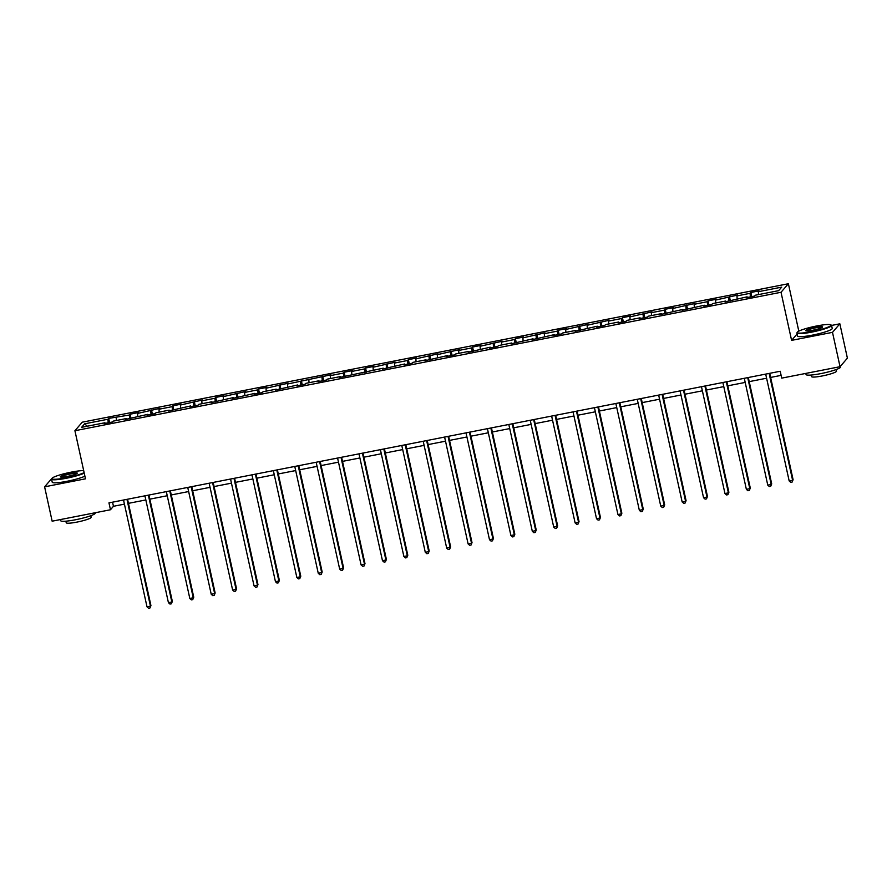<?xml version="1.0" encoding="UTF-8"?>
<svg xmlns="http://www.w3.org/2000/svg" width="892" height="892" viewBox="0 0 892 892"><rect width="100%" height="100%" fill="white"/><g stroke="black" fill="none" stroke-linecap="round" stroke-linejoin="round"><path stroke-width="1.34" d="M52.015 478.279L44.6 486.831L52.149 521.184L110.474 509.756L113.451 506.288L124.423 504.136M788.383 283.734L82.276 422.184L74.917 430.725L781.024 292.275L788.383 283.734L798.808 331.144M797.113 333.965L791.594 340.365L832.492 332.348L839.851 323.807L831.567 325.435A17.74 2.319 167.6 0 1 811.753 332.114A17.74 2.319 167.6 0 1 796.913 333.028A17.74 2.319 167.6 0 1 796.991 332.705L797.314 332.203A17.316 2.263 -12.4 0 0 811.72 331.623A17.316 2.263 -12.4 0 0 830.842 324.833A17.316 2.263 -12.4 0 0 816.57 325.993A17.316 2.263 -12.4 0 0 797.314 332.203M839.851 323.807L847.4 358.16L840.041 366.701L832.492 332.348M105.223 423.399L104.944 422.752L104.208 423.588L112.448 421.983L113.172 421.135L126.341 418.549L125.616 419.396L147.749 414.356L147.024 415.193L155.253 413.587L155.989 412.74L169.157 410.153L168.432 411L190.565 405.96L189.84 406.808L198.069 405.191L198.793 404.344L211.962 401.768L211.237 402.604L233.37 397.564L232.645 398.412L254.778 393.372L254.053 394.208L262.281 392.603L263.006 391.755L276.185 389.168L275.461 390.016L297.593 384.976L296.858 385.812L305.097 384.207L305.822 383.359L318.99 380.772L318.266 381.62L326.505 380.003L327.23 379.167L340.398 376.58L339.674 377.428L383.214 368.184L382.49 369.032L404.611 363.992L403.886 364.828L412.126 363.222L412.851 362.375L426.019 359.788L425.294 360.636L447.427 355.596L446.702 356.432L454.931 354.826L455.656 353.979L468.835 351.392L468.11 352.24L490.243 347.2L489.507 348.047L497.747 346.43L498.472 345.583L511.64 343.007L510.915 343.844L533.048 338.804L532.323 339.651L554.456 334.612L553.731 335.448L561.96 333.842L562.685 332.995L575.864 330.408L575.139 331.255L597.261 326.216L596.536 327.052L604.776 325.446L605.501 324.599L618.669 322.012L617.944 322.859L626.184 321.243L626.909 320.406L640.077 317.82L639.352 318.667L647.581 317.05L648.306 316.203L661.485 313.627L660.76 314.463L682.893 309.424L682.157 310.271L704.29 305.231L703.565 306.067L711.805 304.462L712.53 303.615L725.698 301.028L724.973 301.875L747.106 296.835L746.381 297.672L754.61 296.066L755.334 295.219L778.66 290.647L781.693 287.135L758.356 291.706L759.092 290.87L750.852 292.487L751.766 296.623M104.944 422.752L81.618 427.324L84.64 423.812L107.965 419.24L108.69 418.393L109.593 422.54M750.852 292.487L750.127 293.323L736.959 295.91L737.684 295.062L715.551 300.102L716.276 299.266L708.047 300.872L707.323 301.719L694.143 304.306L694.868 303.458L672.735 308.498L673.46 307.662L665.231 309.268L664.507 310.115L651.338 312.702L652.063 311.854L629.93 316.894L630.655 316.047L622.426 317.663L621.691 318.511L608.522 321.087L609.247 320.25L587.114 325.29L587.839 324.443L565.706 329.483L566.442 328.646L558.202 330.252L557.478 331.099L544.31 333.686L545.034 332.839L522.902 337.878L523.626 337.042L515.398 338.648L514.673 339.495L501.494 342.082L502.218 341.235L480.086 346.274L480.81 345.427L472.582 347.044L471.857 347.891L458.689 350.467L459.413 349.631L437.281 354.67L438.005 353.823L415.873 358.863L416.597 358.026L408.369 359.632L407.644 360.48L394.465 363.066L395.189 362.219L373.057 367.259L373.793 366.422L365.553 368.028L364.828 368.875L351.66 371.462L352.385 370.615L344.145 372.232L343.42 373.068L330.252 375.655L330.977 374.807L287.436 384.051L288.161 383.203L266.039 388.243L266.764 387.407L258.524 389.012L257.799 389.86L244.631 392.447L245.356 391.599L223.223 396.639L223.948 395.803L215.719 397.408L214.994 398.256L201.815 400.842L202.54 399.995L180.407 405.035L181.143 404.188L172.903 405.804L172.178 406.652L159.01 409.227L159.735 408.391L137.602 413.431L138.327 412.583L130.098 414.2L129.373 415.048L108.69 418.393M840.041 366.701L781.726 378.13L780.21 371.262L108.958 502.876L110.474 509.756M126.631 419.195L126.341 418.549M116.194 417.623L116.384 420.511M129.373 415.048L129.596 418.616M148.027 415.003L147.749 414.356M137.602 413.431L137.792 416.308M150.77 410.844L151.004 414.412M169.435 410.799L169.157 410.153M159.01 409.227L159.189 412.115M172.178 406.652L172.412 410.22M190.843 406.607L190.565 405.96M180.407 405.035L180.597 407.912M193.586 402.448L193.809 406.027M212.251 402.403L211.962 401.768M201.815 400.842L202.005 403.719M214.994 398.256L215.217 401.824M233.659 398.211L233.37 397.564M223.223 396.639L223.413 399.516M236.391 394.052L236.625 397.631M255.056 394.019L254.778 393.372M244.631 392.447L244.809 395.323M257.799 389.86L258.033 393.428M276.464 389.815L276.185 389.168M266.039 388.243L266.217 391.131M279.207 385.667L279.441 389.235M297.872 385.623L297.593 384.976M287.436 384.051L287.625 386.927M300.615 381.464L300.838 385.032M319.28 381.419L318.99 380.772M308.844 379.847L309.033 382.735M322.023 377.271L322.246 380.839M340.677 377.227L340.398 376.58M330.252 375.655L330.441 378.531M343.42 373.068L343.654 376.647M362.085 373.023L361.806 372.388M351.66 371.462L351.838 374.339M364.828 368.875L365.062 372.443M383.493 368.831L383.214 368.184M373.057 367.259L373.246 370.135M386.236 364.672L386.459 368.251M404.901 364.638L404.611 363.992M394.465 363.066L394.654 365.943M407.644 360.48L407.867 364.048M426.309 360.435L426.019 359.788M415.873 358.863L416.062 361.751M429.041 356.287L429.275 359.855M447.706 356.243L447.427 355.596M437.281 354.67L437.459 357.547M450.449 352.084L450.683 355.652M469.114 352.039L468.835 351.392M458.689 350.467L458.867 353.355M471.857 347.891L472.091 351.459M490.522 347.847L490.243 347.2M480.086 346.274L480.275 349.151M493.265 343.688L493.488 347.267M511.93 343.643L511.64 343.007M501.494 342.082L501.683 344.959M514.673 339.495L514.896 343.063M533.327 339.451L533.048 338.804M522.902 337.878L523.091 340.755M536.07 335.292L536.304 338.871M554.735 335.258L554.456 334.612M544.31 333.686L544.488 336.563M557.478 331.099L557.712 334.667M576.143 331.055L575.864 330.408M565.706 329.483L565.896 332.37M578.886 326.907L579.109 330.475M597.551 326.862L597.261 326.216M587.114 325.29L587.304 328.167M600.294 322.703L600.517 326.271M618.959 322.659L618.669 322.012M608.522 321.087L608.712 323.974M621.691 318.511L621.925 322.079M640.356 318.466L640.077 317.82M629.93 316.894L630.109 319.771M643.099 314.307L643.333 317.887M661.764 314.263L661.485 313.627M651.338 312.702L651.517 315.578M664.507 310.115L664.741 313.683M683.172 310.07L682.893 309.424M672.735 308.498L672.925 311.375M685.915 305.911L686.138 309.491M704.58 305.878L704.29 305.231M694.143 304.306L694.333 307.183M707.323 301.719L707.546 305.287M725.976 301.674L725.698 301.028M715.551 300.102L715.741 302.99M728.719 297.527L728.954 301.095M747.384 297.482L747.106 296.835M736.959 295.91L737.138 298.787M750.127 293.323L750.362 296.891M758.356 291.706L758.546 294.594M44.6 486.831L85.487 478.814L74.917 430.725M791.594 340.365L781.024 292.275M128.459 503.344L145.831 499.944M149.856 499.152L167.239 495.74M171.264 494.948L188.647 491.548M192.672 490.756L210.044 487.344M214.08 486.564L231.452 483.152M235.488 482.36L252.86 478.959M256.885 478.168L274.268 474.756M278.293 473.964L295.676 470.563M299.701 469.772L317.073 466.36M321.109 465.568L338.481 462.168M342.506 461.376L359.889 457.964M363.914 457.183L381.297 453.772M385.322 452.98L402.693 449.579M406.73 448.788L424.101 445.376M428.138 444.584L445.509 441.183M449.535 440.392L466.917 436.98M470.943 436.188L488.325 432.787M492.351 431.996L509.722 428.584M513.759 427.803L531.13 424.391M535.155 423.6L552.538 420.199M556.563 419.407L573.946 415.995M577.971 415.204L595.343 411.803M599.379 411.011L616.751 407.599M620.787 406.808L638.159 403.407M642.184 402.615L659.567 399.203M663.592 398.423L680.975 395.011M685 394.219L702.372 390.819M706.408 390.027L723.78 386.615M727.805 385.823L745.188 382.423M749.213 381.631L766.596 378.219M770.621 377.428L781.113 375.376M84.64 423.812L87.282 426.209M107.965 419.24L108.188 422.808M112.548 502.174L113.451 506.288M729.444 296.679L730.358 300.816M708.047 300.872L708.95 305.019M686.639 305.075L687.542 309.212M665.231 309.268L666.146 313.404M643.823 313.471L644.738 317.608M622.426 317.663L623.33 321.8M601.018 321.867L601.922 326.004M579.61 326.059L580.525 330.196M558.202 330.252L559.117 334.4M536.794 334.455L537.709 338.592M515.398 338.648L516.301 342.784M493.99 342.851L494.893 346.988M472.582 347.044L473.496 351.18M451.174 351.247L452.088 355.384M429.777 355.44L430.68 359.576M408.369 359.632L409.272 363.78M386.961 363.836L387.875 367.972M365.553 368.028L366.467 372.165M344.145 372.232L345.059 376.368M322.748 376.424L323.651 380.561M301.34 380.628L302.243 384.764M279.932 384.82L280.846 388.957M258.524 389.012L259.438 393.16M237.127 393.216L238.03 397.353M215.719 397.408L216.622 401.545M194.311 401.612L195.225 405.748M172.903 405.804L173.817 409.941M151.495 410.008L152.409 414.144M130.098 414.2L131.001 418.337M769.116 373.436L792.609 480.264L789.175 480.944L765.693 374.105M769.718 373.324L793.099 479.695L792.118 482.081L790.747 482.349L789.175 480.944M793.099 479.695L792.118 482.081M830.842 324.833L831.344 325.145A17.74 2.319 167.6 0 1 831.556 325.413L832.225 328.434A17.74 2.319 167.6 0 1 812.411 335.136A17.74 2.319 167.6 0 1 797.571 336.061L796.913 333.028M812.935 330.218A8.652 1.126 167.6 0 1 805.799 330.798A8.652 1.126 167.6 0 1 815.355 327.409A8.652 1.126 167.6 0 1 822.558 327.119A8.652 1.126 167.6 0 1 812.935 330.218M822.246 327.397A8.229 1.07 -12.4 0 0 815.388 327.888A8.229 1.07 -12.4 0 0 806.201 330.921M840.509 366.144L840.688 366.913A17.74 2.319 167.6 0 1 820.874 373.603A17.74 2.319 167.6 0 1 806.034 374.528L805.788 373.413M836.172 369.544L836.529 371.139A12.767 1.672 167.6 0 1 822.268 375.956A12.767 1.672 167.6 0 1 811.575 376.625L811.229 375.03M83.692 470.642A17.316 2.263 -12.4 0 0 71.215 472.147A17.316 2.263 -12.4 0 0 51.97 478.357A17.316 2.263 -12.4 0 0 66.365 477.777A17.316 2.263 -12.4 0 0 84.127 472.626M84.249 473.15A17.74 2.319 167.6 0 1 66.398 478.257A17.74 2.319 167.6 0 1 51.558 479.182A17.74 2.319 167.6 0 1 51.647 478.848L51.97 478.357M67.58 476.373A8.652 1.126 167.6 0 1 60.444 476.952A8.652 1.126 167.6 0 1 70.011 473.552A8.652 1.126 167.6 0 1 77.203 473.262A8.652 1.126 167.6 0 1 67.58 476.373M76.89 473.541A8.229 1.07 -12.4 0 0 70.033 474.031A8.229 1.07 -12.4 0 0 60.846 477.075M95.254 512.733L95.332 513.056A17.74 2.319 167.6 0 1 75.519 519.757A17.74 2.319 167.6 0 1 60.678 520.672L60.433 519.557M90.828 515.699L91.174 517.282A12.767 1.672 167.6 0 1 76.913 522.11A12.767 1.672 167.6 0 1 66.231 522.768L65.874 521.184M84.907 476.172A17.74 2.319 167.6 0 1 67.067 481.279A17.74 2.319 167.6 0 1 52.227 482.204L51.558 479.182M747.719 377.639L771.201 484.467L767.767 485.137L744.285 378.308M748.31 377.517L771.703 483.888L770.71 486.285L769.339 486.553L767.767 485.137M771.703 483.888L770.71 486.285M726.311 381.832L749.793 488.66L746.37 489.34L722.877 382.501M726.902 381.72L750.295 488.08L749.313 490.477L747.942 490.745L746.37 489.34M750.295 488.08L749.313 490.477M704.903 386.024L728.396 492.863L724.962 493.532L701.469 386.704M705.505 385.913L728.887 492.284L727.905 494.67L726.534 494.948L724.962 493.532M728.887 492.284L727.905 494.67M683.495 390.228L706.988 497.056L703.554 497.725L680.072 390.897M684.097 390.105L707.479 496.476L706.497 498.873L705.126 499.141L703.554 497.725M707.479 496.476L706.497 498.873M662.087 394.42L685.58 501.248L682.146 501.928L658.664 395.1M662.689 394.309L686.082 500.68L685.089 503.066L683.718 503.333L682.146 501.928M686.082 500.68L685.089 503.066M640.69 398.624L664.172 505.452L660.749 506.121L637.256 399.293M641.281 398.501L664.674 504.872L663.681 507.269L662.31 507.537L660.749 506.121M664.674 504.872L663.681 507.269M619.282 402.816L642.764 509.644L639.341 510.324L615.848 403.485M619.884 402.705L643.266 509.076L642.285 511.462L640.913 511.729L639.341 510.324M643.266 509.076L642.285 511.462M597.874 407.02L621.367 513.848L617.933 514.517L594.44 407.689M598.476 406.897L621.858 513.268L620.877 515.665L619.505 515.933L617.933 514.517M621.858 513.268L620.877 515.665M576.466 411.212L599.959 518.04L596.525 518.72L573.043 411.881M577.068 411.101L600.45 517.46L599.469 519.858L598.097 520.125L596.525 518.72M600.45 517.46L599.469 519.858M555.069 415.404L578.551 522.244L575.117 522.913L551.635 416.085M555.66 415.293L579.053 521.664L578.061 524.05L576.689 524.329L575.117 522.913M579.053 521.664L578.061 524.05M533.661 419.608L557.143 526.436L553.72 527.105L530.227 420.277M534.252 419.485L557.645 525.856L556.664 528.254L555.292 528.521L553.72 527.105M557.645 525.856L556.664 528.254M512.253 423.8L535.746 530.628L532.312 531.309L508.819 424.481M512.855 423.689L536.237 530.06L535.256 532.446L533.884 532.714L532.312 531.309M536.237 530.06L535.256 532.446M490.845 428.004L514.338 534.832L510.904 535.501L487.422 428.673M491.447 427.881L514.829 534.252L513.848 536.649L512.476 536.917L510.904 535.501M514.829 534.252L513.848 536.649M469.437 432.196L492.93 539.024L489.496 539.705L466.014 432.865M470.039 432.085L493.432 538.456L492.44 540.842L491.068 541.11L489.496 539.705M493.432 538.456L492.44 540.842M448.04 436.4L471.522 543.228L468.099 543.897L444.606 437.069M448.631 436.277L472.024 542.648L471.032 545.045L469.66 545.313L468.099 543.897M472.024 542.648L471.032 545.045M426.632 440.592L450.114 547.42L446.691 548.101L423.198 441.261M427.235 440.481L450.616 546.841L449.635 549.238L448.263 549.505L446.691 548.101M450.616 546.841L449.635 549.238M405.224 444.785L428.717 551.624L425.283 552.293L401.79 445.465M405.827 444.673L429.208 551.044L428.227 553.43L426.855 553.709L425.283 552.293M429.208 551.044L428.227 553.43M383.816 448.988L407.31 555.816L403.875 556.485L380.393 449.657M384.419 448.866L407.8 555.237L406.819 557.634L405.447 557.901L403.875 556.485M407.8 555.237L406.819 557.634M362.42 453.181L385.901 560.009L382.467 560.689L358.985 453.861M363.011 453.069L386.403 559.44L385.411 561.826L384.039 562.094L382.467 560.689M386.403 559.44L385.411 561.826M341.012 457.384L364.493 564.212L361.07 564.881L337.577 458.053M341.603 457.262L364.995 563.633L364.014 566.03L362.643 566.297L361.07 564.881M364.995 563.633L364.014 566.03M319.604 461.577L343.097 568.405L339.662 569.085L316.169 462.246M320.206 461.465L343.587 567.836L342.606 570.222L341.235 570.49L339.662 569.085M343.587 567.836L342.606 570.222M298.196 465.78L321.689 572.608L318.254 573.277L294.773 466.449M298.798 465.657L322.179 572.028L321.198 574.426L319.827 574.693L318.254 573.277M322.179 572.028L321.198 574.426M276.788 469.972L300.281 576.801L296.846 577.481L273.365 470.642M277.39 469.861L300.782 576.221L299.79 578.618L298.419 578.886L296.846 577.481M300.782 576.221L299.79 578.618M255.391 474.165L278.873 581.004L275.45 581.673L251.957 474.845M255.982 474.053L279.374 580.424L278.382 582.811L277.011 583.089L275.45 581.673M279.374 580.424L278.382 582.811M233.983 478.368L257.465 585.197L254.042 585.866L230.549 479.037M234.585 478.246L257.966 584.617L256.985 587.014L255.614 587.282L254.042 585.866M257.966 584.617L256.985 587.014M212.575 482.561L236.068 589.389L232.634 590.069L209.141 483.241M213.177 482.449L236.558 588.82L235.577 591.206L234.206 591.474L232.634 590.069M236.558 588.82L235.577 591.206M191.167 486.764L214.66 593.593L211.226 594.262L187.744 487.433M191.769 486.642L215.15 593.013L214.169 595.41L212.798 595.678L211.226 594.262M215.15 593.013L214.169 595.41M169.77 490.957L193.252 597.785L189.818 598.465L166.336 491.626M170.361 490.845L193.754 597.216L192.761 599.602L191.39 599.87L189.818 598.465M193.754 597.216L192.761 599.602M148.362 495.16L171.844 601.988L168.421 602.658L144.928 495.829M148.953 495.038L172.346 601.409L171.364 603.806L169.993 604.074L168.421 602.658M172.346 601.409L171.364 603.806M126.954 499.353L150.447 606.181L147.013 606.861L123.52 500.022M127.556 499.241L150.938 605.601L149.956 607.998L148.585 608.266L147.013 606.861M150.938 605.601L149.956 607.998"/></g></svg>
